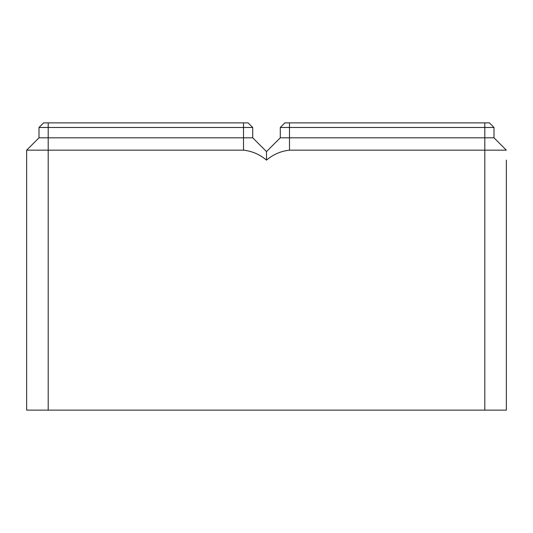 <?xml version="1.0" encoding="UTF-8"?>
<svg xmlns="http://www.w3.org/2000/svg" width="533" height="533" viewBox="0 0 533 533"><rect width="100%" height="100%" fill="white"/><g stroke="black" fill="none" stroke-linecap="round" stroke-linejoin="round"><path stroke-width="0.8" d="M506.35 160.12L506.35 410.124L484.803 410.124L484.803 150.166L506.35 150.166L493.998 137.814L493.998 127.474L489.401 122.876L284.882 122.876L280.285 127.474L493.998 127.474M484.803 122.876L484.803 150.166L289.479 150.166C280.891 151.106 273.229 154.423 266.5 160.12L266.5 151.599L280.285 137.814L493.998 137.814M280.285 137.814L280.285 127.474M484.803 410.124L48.197 410.124L48.197 137.814L252.715 137.814L252.715 127.474L248.118 122.876L43.599 122.876L39.002 127.474L252.715 127.474M39.002 127.474L39.002 137.814L26.65 150.166L26.65 410.124L48.197 410.124M26.65 150.166L243.521 150.166C252.109 151.106 259.771 154.423 266.5 160.12M266.5 151.599L252.715 137.814M39.002 137.814L48.197 137.814L48.197 122.876M289.479 150.166L289.479 122.876M243.521 150.166L243.521 122.876"/></g></svg>
